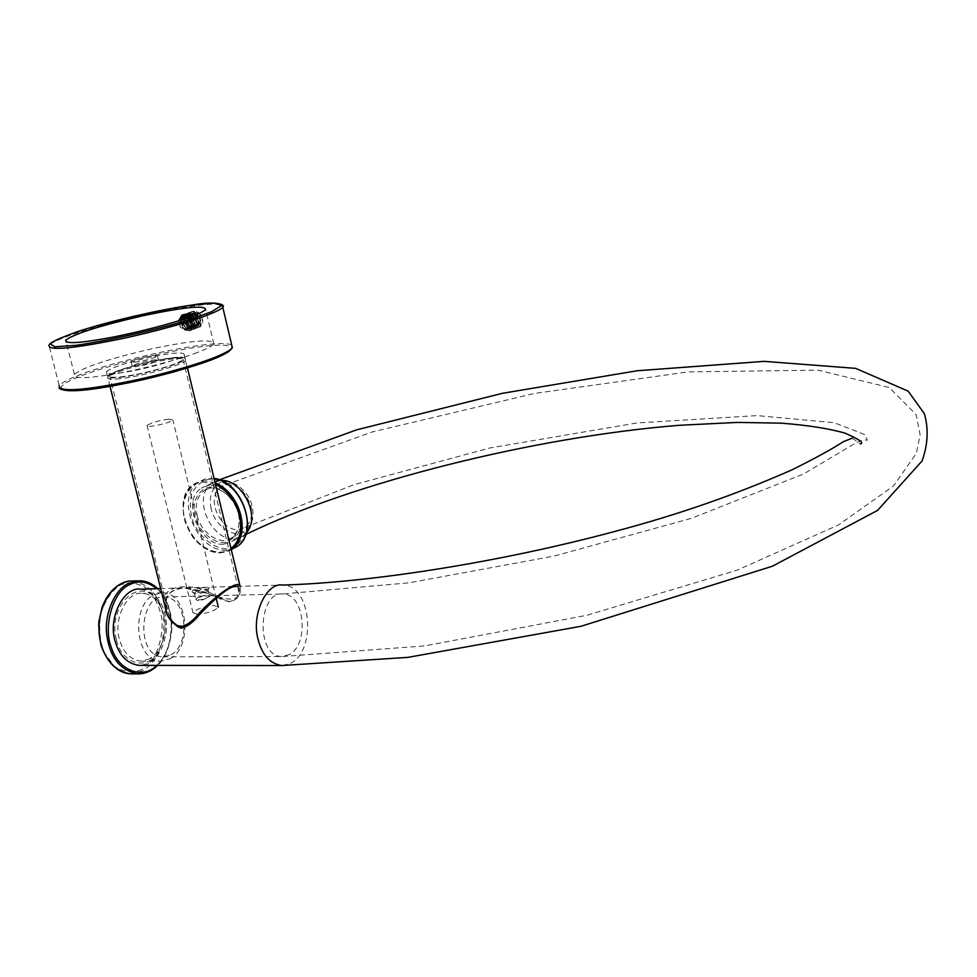 <?xml version="1.0" encoding="UTF-8"?>
<svg xmlns="http://www.w3.org/2000/svg" width="977" height="977" viewBox="0 0 977 977"><rect width="100%" height="100%" fill="white"/><g stroke="black" fill="none" stroke-linecap="round" stroke-linejoin="round"><path stroke-width="0.73" stroke-dasharray="4.88 3.66" d="M189.953 327.649L188.683 329.017C183.774 329.86 181.307 326.843 181.282 319.98C181.331 326.831 183.798 329.847 188.708 329.017L190.454 326.452L188.72 329.127C183.774 329.982 181.258 326.941 181.172 320.016M187.315 316.218C192.762 319.931 193.873 323.961 190.625 328.321C185.752 329.176 183.273 326.184 183.212 319.357M185.166 318.71C185.264 325.5 187.731 328.48 192.579 327.625C195.888 321.115 193.837 317.073 186.412 315.498C193.812 317.098 195.864 321.14 192.554 327.625C187.706 328.48 185.239 325.512 185.141 318.722M186.546 315.962L187.535 315.18C195.376 315.779 197.696 319.699 194.484 326.929C189.648 327.796 187.181 324.84 187.071 318.062C187.205 324.828 189.672 327.783 194.508 326.929C197.708 319.687 195.4 315.766 187.56 315.168L186.558 315.962M187.608 316.511L189.477 314.496C197.305 315.095 199.613 319.015 196.414 326.233C189.184 325.439 187.523 321.299 191.407 313.825C199.235 314.411 201.543 318.331 198.331 325.549C191.113 324.743 189.44 320.615 193.324 313.141L195.021 312.603L190.894 317.085C190.564 321.592 192.225 324.962 195.913 327.21L200.2 326.807L202.801 320.334L200.102 314.606L195.021 312.603M187.144 316.06C192.823 319.748 193.996 323.875 190.662 328.431C185.752 329.298 183.224 326.281 183.114 319.381C183.261 326.294 185.777 329.298 190.698 328.406C194.02 323.814 192.823 319.699 187.12 316.035M184.983 316.145C194.423 309.245 198.868 333.987 188.146 327.124L192.628 327.722C195.986 321.03 193.873 316.927 186.302 315.412C193.861 316.963 195.974 321.067 192.603 327.722C187.706 328.614 185.19 325.622 185.044 318.746M186.424 315.937L187.474 315.082C195.449 315.681 197.794 319.662 194.533 327.039C189.648 327.918 187.132 324.938 186.973 318.099M187.547 316.438L189.428 314.399C197.378 315.009 199.723 318.99 196.462 326.342C189.123 325.524 187.413 321.323 191.333 313.727C199.308 314.325 201.653 318.294 198.368 325.646C191.028 324.816 189.33 320.615 193.287 313.043L194.997 312.493M190.1 327.588L186.253 329.738L180.525 327.539L178.742 320.114L179.011 324.071L179.707 326.049L178.876 320.737M182.87 314.765C190.161 311.626 197.085 326.807 190.649 330.263C184.946 331.569 181.673 328.187 180.818 320.126M183.798 314.582L183.994 314.472C191.174 309.807 199.455 325.805 192.579 329.567C186.033 334.11 178.327 317.794 185.911 313.8C193.092 309.098 201.396 325.109 194.508 328.87C187.938 333.389 180.256 317.061 187.877 313.116C195.046 308.451 203.301 324.413 196.438 328.162C189.892 332.705 182.198 316.438 189.782 312.445C196.963 307.743 205.243 323.729 198.355 327.49C191.785 331.997 184.128 315.705 191.736 311.761C197.342 310.234 201.03 313.092 202.801 320.334M183.847 314.582C192.518 317.72 194.692 322.984 190.344 330.373C183.774 334.916 176.068 318.526 183.7 314.57C190.869 309.917 199.149 325.915 192.286 329.664C185.728 334.219 178.022 317.891 185.606 313.91C192.787 309.196 201.103 325.219 194.215 328.98C187.633 333.511 179.963 317.171 187.572 313.214C194.753 308.561 203.008 324.523 196.145 328.272C189.599 332.827 181.905 316.536 189.477 312.555C196.658 307.853 204.95 323.839 198.062 327.588C191.492 332.107 183.823 315.803 191.443 311.858C198.6 307.218 206.843 323.131 199.992 326.892L195.913 327.21M186.253 329.738C182.308 328.419 180.525 325.194 180.916 320.102M189.208 317.232L187.23 316.133L189.208 317.232L192.518 323.668C193.214 333.12 180.843 328.419 182.846 319.479M186.204 315.363L191.138 316.548L194.46 323.008C195.107 332.388 182.833 327.735 184.775 318.844M186.216 315.901L188.927 314.509L192.616 315.522L196.389 322.251C197.11 331.655 184.8 327.124 186.705 318.184M187.389 316.279C189.343 313.422 191.895 313.067 195.034 315.205L198.319 321.616C194.594 339.605 180.525 306.9 197 314.545L200.236 320.835C197.879 337.969 182.04 309.599 197.501 312.982M179.707 326.049L180.452 327.222M188.488 317.574L190.075 320.835L190.6 326.245L188.756 329.115C183.798 329.982 181.282 326.941 181.209 320.004M184.555 316.035L185.923 315.864M192.628 327.722C185.264 326.88 183.566 322.666 187.535 315.058C195.473 315.693 197.818 319.674 194.57 327.014C187.218 326.22 185.508 322.007 189.44 314.386C197.403 314.997 199.748 318.978 196.487 326.33C189.123 325.5 187.425 321.286 191.394 313.702C199.332 314.325 201.665 318.294 198.416 325.634C191.065 324.84 189.367 320.639 193.299 313.043L194.618 312.542M194.643 312.652L193.348 313.141C189.465 320.603 191.138 324.73 198.355 325.536C201.567 318.319 199.259 314.411 191.431 313.812C187.535 321.286 189.208 325.426 196.438 326.233C199.638 319.003 197.33 315.082 189.489 314.484L187.633 316.536M186.802 315.779C195.62 317.256 193.678 333.719 186.204 327.808L183.09 321.189L183.249 319.345C183.297 326.171 185.777 329.164 190.649 328.309C193.898 323.924 192.774 319.882 187.291 316.194M190.075 320.835C191.748 328.028 189.819 330.592 184.287 328.528L181.148 321.824L181.319 319.967L181.136 321.824M183.078 316.792L184.299 316.035M188.146 327.124L185.032 320.493L185.178 318.697L185.019 320.493M186.338 316.096C195.339 307.144 201.543 333.365 190.063 326.416L186.961 319.845L187.108 318.05L186.961 319.845M187.486 316.78C195.107 304.152 204.865 332.583 191.993 325.732L188.891 319.186C190.539 312.151 194.032 311.321 199.345 316.682C201.555 324.181 199.748 326.965 193.922 325.048L190.894 317.085M197.403 352.489C180.696 359.011 142.508 369.172 114.627 373.935C86.77 378.673 73.348 378.82 74.374 374.386C83.179 367.218 109.07 358.681 152.046 348.752C192.493 340.289 213.096 338.689 213.841 343.977C211.789 346.322 206.306 349.155 197.403 352.489M190.185 318.587L191.968 326.037M180.525 327.539L178.693 320.798M135.388 362.162L131.15 361.746C132.249 359.426 160.045 353.259 157.553 355.982C153.609 358.327 146.22 360.391 135.388 362.162M154.281 359.841L158.592 360.269C154.659 362.638 147.271 364.702 136.438 366.46L132.2 366.021C136.157 363.652 143.521 361.588 154.281 359.841M118.669 373.055C140.065 370.82 183.505 358.754 184.274 354.736C183.994 351.72 172.477 352.575 149.737 357.313C125.557 362.931 111.109 367.731 106.383 371.724C105.54 373.654 109.632 374.106 118.669 373.055M119.731 377.403C141.14 375.192 184.543 363.102 185.312 359.023C185.007 355.946 173.491 356.776 150.763 361.514C126.595 367.12 112.147 371.956 107.446 375.998C106.603 377.965 110.706 378.429 119.731 377.403M167.446 615.131L169.302 614.704C161.413 599.402 166.298 590.462 183.945 587.91L208.748 593.735L184.494 587.898C171.952 588.52 165.846 593.833 166.163 603.847L169.302 614.704C174.175 629.713 190.478 629.689 199.406 614.142C213.389 598.315 225.308 589.07 235.164 586.408M240.086 586.285L240.098 592.563L238.571 592.941C239.89 589.119 239.072 586.945 236.092 586.408L238.046 587.519L238.571 592.941C238.217 596.947 235.274 599.829 229.754 601.624L208.724 593.845C217.822 598.205 224.734 600.818 229.473 601.71C235.274 600.574 238.815 597.533 240.098 592.563L240.22 591.476C240.061 601.319 224.82 601.612 209.396 592.306L208.724 593.845C203.448 591.061 195.192 589.082 183.957 587.91M119.316 370.564C141.189 362.308 188.256 353.723 183.151 359.487C178.938 363.334 164.722 368.024 140.493 373.556C119.646 377.781 109.351 378.429 109.607 375.522L119.316 370.564M233.906 586.64C223.684 590.987 212.18 600.159 199.406 614.142L199.528 614.606M240.171 586.285L240.22 591.476M209.396 592.306C188.622 582.353 161.339 585.431 163.757 603.2L165.748 611.614M197.354 614.386L192.957 612.677C196.426 608.989 203.399 606.57 213.878 605.447L218.347 607.144C214.903 610.845 207.906 613.263 197.354 614.386M168.557 419.157C157.993 420.733 150.824 422.858 147.026 425.52C144.62 428.756 172.025 422.65 172.856 419.89L168.557 419.157M195.937 591.598L200.59 589.9C205.329 588.801 207.808 588.826 208.028 589.961L207.539 590.584C202.679 593.198 198.307 594.15 194.435 593.442L195.937 591.598M200.065 587.946C207.039 587.128 209.994 587.275 208.931 588.374C203.143 591.94 197.696 593.295 192.579 592.416C191.297 590.499 193.788 589.009 200.065 587.946M170.022 658.816C193.031 647.079 188.439 592.465 162.316 592.795L154.097 594.773C130.71 605.386 134.704 661.466 160.997 661.111L170.022 658.816M149.933 658.84L140.883 661.124C130.173 659.622 123.017 652.294 119.414 639.153C113.112 618.588 127.474 590.816 142.288 593.344C148.773 593.613 154.305 597.032 158.872 603.603C167.739 618.685 167.433 634.671 157.932 651.561L149.933 658.84M116.446 639.923C121.356 663.53 146.721 671.04 157.395 653.088C167.47 635.16 167.8 618.185 158.396 602.186C140.627 573.511 107.03 605.63 116.446 639.923M170.902 654.822C191.04 644.612 187.059 596.715 164.209 597.008C139.284 594.285 135.302 656.935 163.049 656.825L170.902 654.822M223.574 544.201L232.587 541.111C242.54 530.78 243.383 517.725 235.103 501.958C223.77 486.619 212.498 482.027 201.286 488.182C180.489 501.213 200.236 546.204 223.574 544.201M238.522 513.658C240.647 527.165 237.008 536.544 227.604 541.759C216.405 545.899 198.783 532.502 194.875 516.125C190.808 499.76 201.567 484.58 214.513 487.389C226.212 491.48 234.211 500.236 238.522 513.658M216.503 491.749C208.455 505.475 223.245 531.195 238.29 529.595L244.995 527.36C250.845 522.793 252.799 515.661 250.869 505.964C244.14 488.182 234.285 481.649 221.266 486.375L216.503 491.749M211.227 508.834C208.834 498.209 211.117 489.965 218.066 484.14C227.824 475.433 248.866 488.94 252.151 506.416C254.447 516.784 252.274 524.881 245.642 530.731C235.701 539.902 214.635 526.347 211.227 508.834M197.22 515.538C200.688 533.198 221.864 546.9 231.83 537.68C238.473 531.818 240.623 523.66 238.29 513.206C234.956 495.583 213.792 481.917 204.034 490.674C197.073 496.524 194.802 504.816 197.22 515.538M140.725 589.168C157.419 592.868 166.066 605.74 166.688 627.796C163.989 651.598 154.806 664.116 139.137 665.374M197.439 597.741L195.864 599.377C197.647 601.441 201.665 600.806 207.906 597.484L209.591 596.385C208.113 595.518 204.059 595.97 197.439 597.741L195.791 599.109C197.452 600.586 201.494 600.037 207.906 597.484L209.53 596.117C207.869 594.651 203.839 595.201 197.439 597.741M231.671 344.893C227.067 343.135 217.37 343.183 202.581 345.064C177.521 348.239 147.857 354.492 113.588 363.835C83.607 372.384 65.471 379.613 59.157 385.524L48.972 345.199C55.494 339.972 73.825 333.242 103.989 324.987C138.453 315.901 168.215 309.587 193.263 306.045C209.457 303.749 219.349 303.505 222.927 305.3M60.586 388.883C60.525 383.741 75.913 376.56 106.774 367.315C137.354 358.095 179.463 349.204 202.056 346.603C221.193 344.209 231.109 344.808 231.818 348.41M120.635 377.061C135.595 375.021 151.691 371.394 168.923 366.167C187.022 359.573 187.865 356.861 171.476 358.046C154.977 359.988 124.543 367.731 113.943 372.542C106.2 376.597 108.435 378.111 120.635 377.061M120.061 378.697C111.024 379.723 106.92 379.247 107.763 377.281C112.465 373.226 126.9 368.39 151.069 362.772C173.796 358.034 185.312 357.216 185.618 360.305C184.861 364.397 141.457 376.511 120.061 378.697M141.921 669.465C133.031 673.214 123.798 672.164 114.236 666.326L103.867 651.952C99.691 640.521 98.665 627.625 100.765 613.275C105.479 599.78 112.099 590.303 120.647 584.844C129.66 581.584 138.783 583.037 148.016 589.216C155.636 598.156 160.362 608.708 162.194 620.859C162.5 634.635 159.532 647.262 153.304 658.73L141.921 669.465M130.442 673.849L143.13 670.637C158.201 660.44 165.076 643.159 163.757 618.82C160.436 596.837 149.994 584.234 132.42 580.997L129.245 581.181M156.686 665.398C176.287 647.299 176.226 604.47 156.833 588.704M137.586 580.839L139.723 580.765C157.273 584.014 167.702 596.654 171.024 618.697C172.355 643.11 165.504 660.428 150.446 670.662M226.627 548.854C214.696 548.793 200.407 538.022 193.422 522.78C190.1 513.194 189.514 503.546 191.639 493.825C196.011 485.435 202.068 480.513 209.811 479.06C218.03 479.377 226.346 483.359 234.785 491.004C241.673 500.334 245.789 509.957 247.132 519.862C247.499 535.799 238.315 547.792 226.627 548.854M214.061 478.583L206.318 478.718L199.113 481.673C173.625 497.549 197.659 552.518 226.212 550.149L232.001 549.086M215.477 484.47L203.253 482.076C186.729 482.003 177.948 507.478 186.839 525.834C195.595 547.218 218.701 558.392 230.877 548.5M231.158 549.66L221.058 552.774C192.457 555.119 168.349 499.98 193.849 484.079L203.668 480.782L215.062 482.736M220.875 480.391L212.131 483.163C191.358 496.157 210.971 540.855 234.248 538.815L243.236 535.726L246.277 532.905M160.143 588.606L282.671 585.052C311.248 584.735 316.707 648.899 291.647 662.809L282.78 665.545M289.668 654.48L282.035 656.568C254.997 656.678 258.465 591.061 282.768 593.967C305.019 593.711 309.208 643.782 289.668 654.48M184.287 328.528L189.159 328.785M190.662 328.431C191.81 327.747 192.432 326.159 192.518 323.668M186.289 315.412L191.138 316.548M192.603 327.722L194.46 323.008M187.474 315.082C187.853 313.983 189.733 314.24 193.116 315.889L193.116 315.889M194.533 327.039C196.194 324.987 196.804 323.387 196.389 322.251M187.352 317.098L189.44 314.386L195.034 315.205M196.462 326.342L198.319 321.616M191.333 313.727C191.834 312.616 193.727 312.896 197 314.545M193.922 325.048L198.416 325.634C200.077 323.509 200.7 321.897 200.236 320.835M193.287 313.043L197.073 312.799M74.374 374.386L66.277 342.097M213.841 343.977L205.659 309.538M131.15 361.746L132.2 366.021M157.553 355.982L158.592 360.269M184.274 354.736L185.312 359.023M106.383 371.724L107.446 375.998M186.204 327.808L190.698 328.406M183.09 321.189L183.236 319.345M186.705 315.693L187.523 315.058M190.063 326.416C192.603 327.515 194.105 327.71 194.57 327.014M191.993 325.732L196.487 326.33M188.891 319.186L191.394 313.702M190.82 318.502L193.299 313.031M49.4 344.478L52.587 341.706C56.654 340.106 46.188 343.086 75.376 332.339M59.157 385.524L59.084 388.064M110.01 386.355L107.763 377.281C109.131 376.829 104.026 373.287 143.631 363.31C165.467 357.912 184.763 356.532 184.775 358.217L187.462 367.987M183.151 359.487L238.046 587.519M166.163 603.847L109.607 375.522M216.173 598.193L172.856 419.89M147.026 425.52L192.957 612.677M157.724 588.679C164.844 595.823 169.339 605.386 171.231 617.366C173.723 625.561 170.352 654.639 157.566 665.398M214.048 478.51L205.06 478.999L193.849 484.079C183.627 492.726 180.769 505.536 185.288 522.487C189.587 532.685 193.654 539.316 197.464 542.394C209.029 552.958 220.252 555.376 231.158 549.648M208.028 589.961L209.591 596.385M194.289 592.966L195.864 599.377M208.931 588.374L207.539 590.584M192.579 592.416L194.435 593.442M162.316 592.795L142.276 593.344M140.883 661.124L160.997 661.111M157.395 653.088L157.932 651.561M158.396 602.186L158.872 603.603M245.789 534.468L232.587 541.111M219.373 479.817L201.286 488.182M852.237 438.16L860.383 443.924M163.049 656.825L282.035 656.568L424.848 645.882L586.811 615.29L737.012 570.226L838.559 524.893L893.454 486.009L916.353 453.365L920.114 434.826L916.121 414.578L889.217 387.503L818.164 370.173L688.126 371.895L534.602 393.426L372.078 432.005L221.266 486.375M164.209 597.008L282.768 593.967L408.887 582.842L553.935 556.108L691.447 518.323L803.619 473.955L854.277 443.827C860.126 440.566 864.511 439.369 867.405 440.236L864.743 434.557L834.04 422.675L757.077 415.604L637.041 422.931L489.99 447.954L353.967 484.702L244.995 527.36M218.066 484.14L204.034 490.674M231.83 537.68L245.642 530.731"/><path stroke-width="1.47" d="M187.291 316.194L183.676 316.536L181.307 319.967L183.652 316.536L187.315 316.218M183.212 319.357L184.983 316.145M185.141 318.722L186.546 315.962L185.166 318.71M187.633 316.536L187.095 318.05L187.608 316.511M181.172 320.016L183.591 316.45L187.144 316.06M183.114 319.381L185.337 315.889L183.139 319.381M185.618 315.718L186.289 315.412M185.044 318.746L186.424 315.937M186.973 318.099L187.547 316.438M178.876 320.737L182.87 314.765M180.818 320.126L183.798 314.582M178.693 320.798L181.795 315.241L183.847 314.582L188.488 317.574M180.916 320.102C181.917 316.67 184.018 315.351 187.218 316.133L183.591 316.45L181.307 319.967L183.078 316.792M182.846 319.479L185.044 315.925M185.312 315.754L186.204 315.363M184.775 318.844L186.216 315.901M186.705 318.184L187.389 316.279M181.209 320.004L184.555 316.035M185.923 315.864L187.12 316.035M184.299 316.035L186.802 315.779M186.705 315.693L185.178 318.71L186.338 316.096M189.001 317.391C172.147 323.534 133.776 333.475 105.858 338.433C77.952 343.379 64.592 343.916 65.764 340.045C74.777 333.584 100.839 325.414 143.961 315.534C184.519 306.998 205.085 304.995 205.659 309.538C203.534 311.626 197.977 314.252 189.001 317.391M199.528 614.606L199.467 614.692C230.78 582.097 234.639 587.214 236.092 586.408L233.906 586.64M110.01 386.355L167.201 614.704C170.193 621.14 174.895 625.207 181.319 626.904C187.254 625.048 192.933 620.786 198.355 614.118C213.12 597.777 236.617 579.703 239.878 585.907L240.171 586.285M167.336 615.034C174.333 625.036 179.548 629.261 182.955 627.722C188.048 626.159 193.556 621.812 199.467 614.692L198.355 614.118M282.78 665.545L139.137 665.374C127.12 663.688 119.072 655.457 115.005 640.68C107.91 617.562 124.103 586.322 140.725 589.168L160.143 588.606M222.927 305.3L222.793 307.291C216.967 313.519 177.79 326.257 125.557 337.908C73.605 348.691 48.068 351.122 48.972 345.199L49.4 344.478M59.157 385.524C58.535 392.51 84.107 390.678 135.901 380.029C187.914 368.39 226.762 354.895 232.355 347.763L231.671 344.893M192.139 305.08C164.405 309.111 120.501 318.82 87.49 328.504C68.988 334.317 56.471 339.361 49.912 343.66L54.785 346.786L75.73 345.333C104.551 341.4 153.328 330.592 187.657 320.224L211.569 311.748L221.706 305.41L213.792 303.126L192.139 305.08M231.818 348.41C226.969 355.677 199.393 365.618 149.09 378.258C98.445 389.603 68.94 393.145 60.586 388.883M137.586 580.839L132.42 580.997C116.642 579.972 99.837 599.988 99.031 626.55C98.03 649.827 112.025 672.982 130.442 673.849L137.781 673.886C120.232 670.442 109.888 657.46 106.749 634.94C103.904 613.58 115.31 588.923 128.573 583.391L139.723 580.765C146.379 580.961 152.375 583.599 157.724 588.679M156.833 588.704C147.661 581.462 138.649 580.082 129.794 584.564C113.063 591.048 102.817 626.611 111.329 647.421C118.559 671.419 143.643 679.479 156.686 665.398M150.446 670.662L137.781 673.886C145.097 673.959 151.691 671.138 157.566 665.398M232.001 549.086L237.338 546.326C259.418 531.097 242.003 482.455 214.061 478.583M230.877 548.5C249.428 535.03 240.122 495.742 215.477 484.47M215.062 482.736C240.916 493.287 251.565 534.81 232.184 548.952L231.158 549.66M246.277 532.905C261.592 516.662 241.807 478.889 220.875 480.391M219.373 479.817L356.629 429.843L502.361 393.316L637.126 370.759L764.209 361.356L855.62 368.353L908.121 391.13L924.352 413.637C928.736 428.805 927.967 444.596 922.056 460.985L877.602 510.397L772.367 566.233L580.985 626.294L407.971 657.362L281.73 665.545C270.043 663.762 262.178 655.066 258.111 639.447C251.028 614.973 266.526 581.999 282.671 585.052C370.955 582.561 501.103 562.044 615.034 531.39C677.293 514.977 736.304 494.447 792.078 469.803C815.429 458.176 832.514 448.809 843.334 441.689L852.237 438.16M75.376 332.339C106.652 321.836 159.825 309.465 192.31 305.044C215.856 300.647 225.956 304.604 222.793 307.291L232.355 347.763L228.13 352.074L211.313 359.951L175.139 371.565C143.485 380.016 132.445 382.092 113.124 385.805C81.848 391.508 63.835 392.265 59.084 388.064M66.277 342.097L65.764 340.045M183.236 319.345L185.349 315.889M187.462 367.987L240.086 586.285M167.226 614.814L165.748 611.614M218.347 607.144L216.173 598.193M129.245 581.181C117.02 583.367 107.983 592.062 102.121 607.279L99.117 620.383C98.286 623.35 98.909 631.594 100.961 645.125C106.994 662.174 116.813 671.749 130.442 673.849M231.158 549.648L237.338 546.326C259.699 532.294 241.881 480.733 214.048 478.51M860.383 443.924C864.413 442.996 859.308 439.394 845.056 433.153C828.96 428.524 807.613 425.19 781.002 423.151L737.037 422.418L679.357 425.288C533.161 437.049 352.465 482.577 245.789 534.468"/></g></svg>
